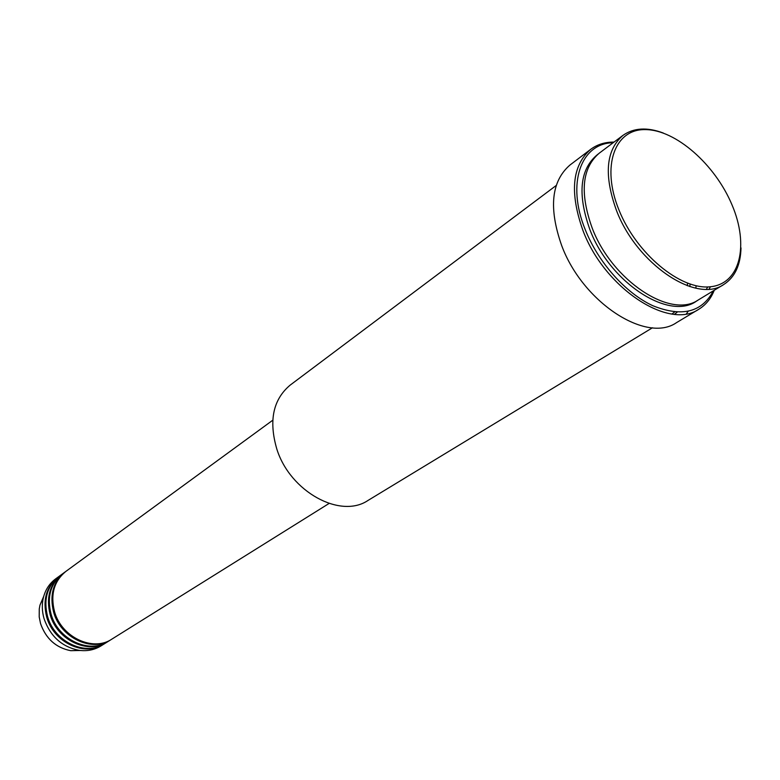 <?xml version="1.0" encoding="UTF-8"?>
<svg xmlns="http://www.w3.org/2000/svg" width="780" height="780" viewBox="0 0 780 780"><rect width="100%" height="100%" fill="white"/><g stroke="black" fill="none" stroke-linecap="round" stroke-linejoin="round"><path stroke-width="1.17" d="M272.756 420.225L66.008 571.301C54.064 581.022 50.242 594.467 54.532 611.637C61.445 637.26 93.015 652.041 111.871 639.122L329.053 503.47M65.569 571.623L65.13 571.935C53.196 581.656 49.374 595.091 53.654 612.242C60.557 637.845 92.098 652.606 110.955 639.697L111.413 639.405M65.13 571.935L62.517 573.846C50.602 583.557 46.771 596.963 51.041 614.065C57.905 639.6 89.378 654.303 108.206 641.413L110.955 639.697M62.078 574.168L61.649 574.48C49.735 584.191 45.913 597.587 50.164 614.669C57.018 640.185 88.471 654.868 107.299 641.979L107.747 641.687M61.649 574.48L59.046 576.381C47.151 586.072 43.329 599.43 47.57 616.473C54.395 641.92 85.771 656.555 104.569 643.685L107.299 641.979M58.617 576.703L58.188 577.005C46.303 586.697 42.471 600.054 46.703 617.077C53.518 642.505 84.874 657.111 103.662 644.251L104.111 643.958M732.02 204.906C715.143 164.453 675.636 129.617 645.274 129.607C614.689 128.953 601.039 165.994 618.871 209.771C636.246 253.578 680.335 290.131 710.151 286.777C740.249 284.076 749.317 245.31 732.02 204.906M741 247.903C740.581 265.132 734.838 277.329 723.772 284.495C696.452 303.927 636.899 264.264 616.541 210.649C603.73 175.285 605.865 150.199 622.937 135.398C633.701 127.793 647.156 127.003 663.302 133.029M556.208 185.474L290.121 385.154C273.01 399.575 268.583 420.917 276.861 449.173C290.16 491.81 340.538 519.188 368.062 500.409L652.46 327.776M613.168 142.73C580.876 143.14 566.27 183.466 585.254 229.661C598.27 262.48 625.804 293.299 652.86 305.731C681.817 317.343 701.981 312.38 713.339 290.823M714.256 290.267C710.931 298.652 705.793 304.97 698.831 309.231C668.831 330.34 604.481 288.19 582.962 230.529C569.488 192.592 572.062 165.535 590.684 149.341C597.236 144.466 605.017 142.038 614.035 142.077M622.937 135.398L599.147 153.251C581.997 168.08 579.647 192.933 592.098 227.819C611.9 280.673 670.898 319.381 698.353 299.92L723.772 284.495M709.127 289.078L710.463 286.748M590.684 149.341L569.985 165.019C551.304 181.233 548.525 208.075 561.668 245.534C582.66 302.465 646.454 343.726 676.562 322.608L698.831 309.231M58.188 577.005L55.614 578.887C49.501 583.44 45.435 589.651 43.407 597.519C41.749 604.422 41.983 611.539 44.119 618.871C50.368 636.46 62.039 646.951 79.121 650.335C87.184 651.378 94.468 649.916 100.961 645.938L103.662 644.251M686.4 313.804L688.135 311.366M695.867 288.161L696.082 285.753M43.729 596.31L39.955 605.163L39.263 608.975L39.215 616.922L40.56 623.591C45.922 638.742 55.984 647.77 70.746 650.686L80.369 650.481M697.144 300.622C670.176 321.701 609.862 283.091 589.817 229.418C577.161 193.674 579.901 168.568 598.055 154.108M674.554 314.262L677.196 312.166M689.812 286.582L690.125 284.115M79.121 650.335L70.746 650.686C55.955 647.78 45.893 638.752 40.55 623.62L39.205 616.941L39.253 608.995L39.955 605.163L43.407 597.519M707.733 286.923L706.397 289.214M671.99 313.979L674.612 311.971M687.297 285.733L687.56 283.218"/></g></svg>
